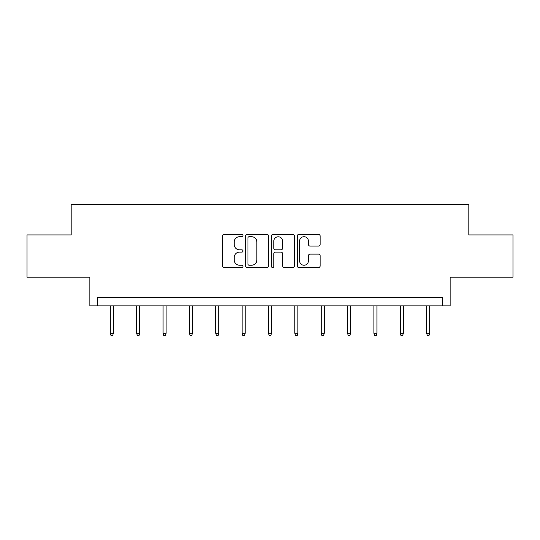 <?xml version="1.0" encoding="UTF-8"?>
<svg xmlns="http://www.w3.org/2000/svg" width="540" height="540" viewBox="0 0 540 540"><rect width="100%" height="100%" fill="white"/><g stroke="black" fill="none" stroke-linecap="round" stroke-linejoin="round"><path stroke-width="0.81" d="M242.966 235.548A1.161 1.161 0 0 0 241.805 234.387L224.181 234.387A1.661 1.661 0 0 0 222.521 236.041L222.521 265.903A1.661 1.661 0 0 0 224.181 267.557L241.805 267.557A1.161 1.161 0 0 0 242.966 266.396A1.161 1.161 0 0 0 241.805 265.235L239.524 265.235A5.306 5.306 0 0 1 234.212 259.929L234.212 257.438A5.306 5.306 0 0 1 239.524 252.133L241.805 252.133A1.161 1.161 0 0 0 242.966 250.972A1.161 1.161 0 0 0 241.805 249.811L239.524 249.811A5.306 5.306 0 0 1 234.212 244.505L234.212 242.015A5.306 5.306 0 0 1 239.524 236.709L241.805 236.709A1.161 1.161 0 0 0 242.966 235.548M27 234.92L27 277.162L89.863 277.162L89.863 305.89L450.137 305.89L450.137 277.162L513 277.162L513 234.92L468.808 234.92L468.808 204.505L71.192 204.505L71.192 234.92L27 234.92M318.478 246.078A1.661 1.661 0 0 0 320.132 244.418L320.132 236.041A1.661 1.661 0 0 0 318.478 234.387L298.904 234.387A1.661 1.661 0 0 0 297.243 236.041L297.243 265.903A1.661 1.661 0 0 0 298.904 267.557L318.478 267.557A1.661 1.661 0 0 0 320.132 265.903L320.132 255.785A1.661 1.661 0 0 0 318.478 254.124L310.102 254.124A1.661 1.661 0 0 0 308.441 255.785L308.441 260.8A4.435 4.435 0 0 1 304.007 265.235A4.435 4.435 0 0 1 299.565 260.8L299.565 241.144A4.435 4.435 0 0 1 304.007 236.709A4.435 4.435 0 0 1 308.441 241.144L308.441 244.418A1.661 1.661 0 0 0 310.102 246.078L318.478 246.078M442.449 305.89L442.449 297.446L97.551 297.446L97.551 305.89M268.549 236.041A1.661 1.661 0 0 0 266.888 234.387L247.32 234.387A1.661 1.661 0 0 0 245.66 236.041L245.66 265.903A1.661 1.661 0 0 0 247.32 267.557L266.888 267.557A1.661 1.661 0 0 0 268.549 265.903L268.549 236.041M273.112 234.387L292.68 234.387A1.661 1.661 0 0 1 294.341 236.041L294.341 265.903A1.661 1.661 0 0 1 292.68 267.557L284.303 267.557A1.661 1.661 0 0 1 282.65 265.903L282.65 253.793A1.661 1.661 0 0 0 280.989 252.133L275.434 252.133A1.661 1.661 0 0 0 273.773 253.793L273.773 266.396A1.161 1.161 0 0 1 272.612 267.557A1.161 1.161 0 0 1 271.451 266.396L271.451 236.041A1.661 1.661 0 0 1 273.112 234.387M249.143 236.709A1.161 1.161 0 0 0 247.982 237.87L247.982 264.074A1.161 1.161 0 0 0 249.143 265.235L251.546 265.235A5.306 5.306 0 0 0 256.858 259.929L256.858 242.015A5.306 5.306 0 0 0 251.546 236.709L249.143 236.709M282.65 241.225A4.435 4.435 0 0 0 278.208 236.79A4.435 4.435 0 0 0 273.773 241.225L273.773 248.15A1.661 1.661 0 0 0 275.434 249.811L280.989 249.811A1.661 1.661 0 0 0 282.65 248.15L282.65 241.225M113.353 333.301L112.678 335.495L110.983 335.495L110.308 333.301L113.353 333.301L113.353 305.89M110.308 333.301L110.308 305.89M139.712 333.301L139.036 335.495L137.349 335.495L136.674 333.301L139.712 333.301L139.712 305.89M136.674 333.301L136.674 305.89M166.077 333.301L165.395 335.495L163.708 335.495L163.033 333.301L166.077 333.301L166.077 305.89M163.033 333.301L163.033 305.89M192.436 333.301L191.761 335.495L190.073 335.495L189.392 333.301L192.436 333.301L192.436 305.89M189.392 333.301L189.392 305.89M218.794 333.301L218.12 335.495L216.432 335.495L215.757 333.301L218.794 333.301L218.794 305.89M215.757 333.301L215.757 305.89M245.16 333.301L244.485 335.495L242.791 335.495L242.116 333.301L245.16 333.301L245.16 305.89M242.116 333.301L242.116 305.89M271.519 333.301L270.844 335.495L269.156 335.495L268.481 333.301L271.519 333.301L271.519 305.89M268.481 333.301L268.481 305.89M297.884 333.301L297.209 335.495L295.515 335.495L294.84 333.301L297.884 333.301L297.884 305.89M294.84 333.301L294.84 305.89M324.243 333.301L323.568 335.495L321.881 335.495L321.206 333.301L324.243 333.301L324.243 305.89M321.206 333.301L321.206 305.89M350.608 333.301L349.927 335.495L348.239 335.495L347.564 333.301L350.608 333.301L350.608 305.89M347.564 333.301L347.564 305.89M376.967 333.301L376.292 335.495L374.605 335.495L373.923 333.301L376.967 333.301L376.967 305.89M373.923 333.301L373.923 305.89M403.326 333.301L402.651 335.495L400.964 335.495L400.288 333.301L403.326 333.301L403.326 305.89M400.288 333.301L400.288 305.89M429.692 333.301L429.017 335.495L427.322 335.495L426.647 333.301L429.692 333.301L429.692 305.89M426.647 333.301L426.647 305.89"/></g></svg>
